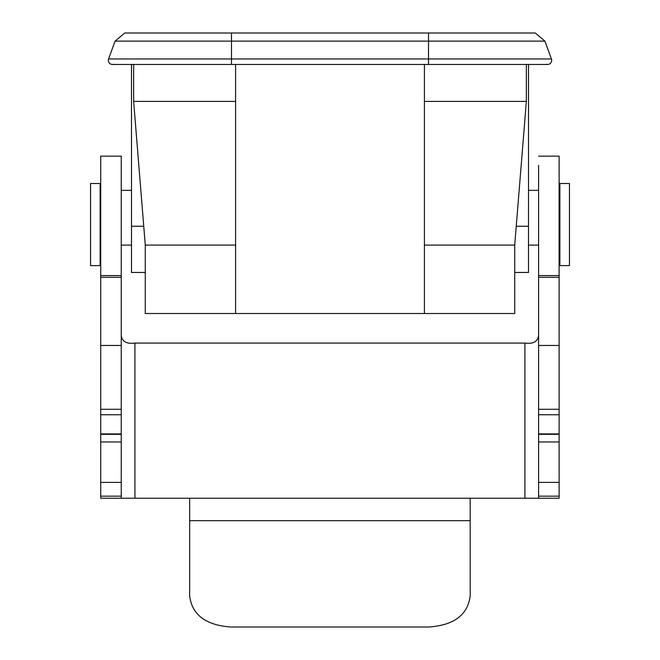 <?xml version="1.0" encoding="UTF-8"?>
<svg xmlns="http://www.w3.org/2000/svg" width="660" height="660" viewBox="0 0 660 660"><rect width="100%" height="100%" fill="white"/><g stroke="black" fill="none" stroke-linecap="round" stroke-linejoin="round"><path stroke-width="0.99" d="M100.724 433.917L121.25 433.917L121.25 409.291L100.724 409.291L100.724 498.234L121.25 498.234L121.25 496.155L100.724 496.155M121.25 433.917L121.25 496.155M189.667 498.234L189.667 596.021C192.093 614.839 205.78 625.16 230.711 627L429.124 627C454.055 625.168 467.742 614.839 470.176 596.021L470.176 498.234L121.25 498.234M538.593 409.291L559.111 409.291L559.111 345.46L538.593 345.46L538.593 498.234L470.176 498.234M538.593 433.917L559.111 433.917L559.111 409.291M559.111 433.917L559.111 498.234L538.593 498.234M538.593 156.148L559.111 156.148L559.111 345.46M538.593 345.46L538.593 277.307L559.111 277.307M538.593 165.313L538.593 277.307M121.25 335.164C121.927 341.517 126.489 344.149 134.929 343.068L524.906 343.068C533.362 344.157 537.925 341.525 538.593 335.164M100.724 156.148L100.724 277.307L121.25 277.307L121.25 156.148L100.724 156.148M100.724 409.291L100.724 277.307M121.25 409.291L121.25 277.307M559.878 183.513L559.878 265.617L569.456 265.617L569.456 183.513L559.878 183.513M528.503 245.091L538.593 245.091M528.503 64.474L528.503 272.456L514.726 272.456M100.122 224.565L100.122 265.617L90.544 265.617L90.544 183.513L100.122 183.513L100.122 224.565M121.25 245.091L131.497 245.091M131.497 64.474L131.497 272.456L145.274 272.456M424.413 313.508L424.413 245.091L514.726 245.091L514.726 313.508L145.274 313.508L145.274 245.091L133.642 101.417L133.642 64.474M526.358 64.474L526.358 101.417L424.413 101.417L424.413 64.474M235.587 64.474L235.587 101.417L133.642 101.417M235.587 101.417L235.587 245.091L145.274 245.091M514.726 245.091L526.358 101.417M546.199 64.234A4.109 4.109 0 0 0 551.422 58.963A4.109 4.109 0 0 1 547.561 64.474L428.521 64.474L428.521 58.963L551.422 58.963L544.929 41.118L428.521 41.118L428.521 58.963L231.478 58.963L231.478 64.474L112.439 64.474A4.109 4.109 0 0 1 108.578 58.963L231.478 58.963L231.478 41.118L428.521 41.118L428.521 33L535.252 33L544.929 41.118M113.8 64.234A4.109 4.109 0 0 1 108.578 58.963L115.071 41.118L108.578 58.963M231.478 33L231.478 41.118L115.071 41.118L124.748 33L428.521 33M100.724 434.338L121.25 434.338M121.25 441.969L100.724 441.969M100.724 482.394L121.25 482.394M470.176 520.674L189.667 520.674M538.593 414.76L559.111 414.76M538.593 441.969L559.111 441.969M538.593 482.394L559.111 482.394M559.111 496.155L538.593 496.155M538.593 434.338L559.111 434.338M524.906 343.068L524.906 498.234M538.593 275.558L559.111 275.558M134.929 343.068L134.929 498.234M100.724 275.558L121.25 275.558M100.724 414.76L121.25 414.76M121.25 345.46L100.724 345.46M516.252 226.24L528.503 226.24M131.497 226.24L143.748 226.24M235.587 245.091L235.587 313.508M424.413 245.091L424.413 101.417M528.503 190.361L538.593 190.361M559.111 190.361L559.878 190.361M559.111 258.778L559.878 258.778M100.122 190.361L100.724 190.361M121.25 190.361L131.497 190.361M100.122 258.778L100.724 258.778M428.521 64.474L231.478 64.474"/></g></svg>

